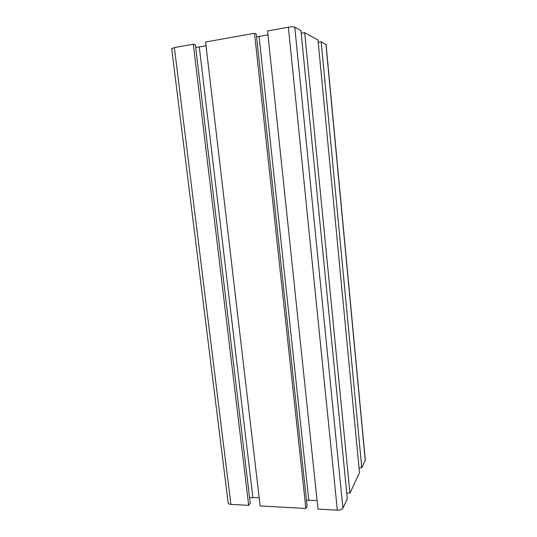 <?xml version="1.0" encoding="UTF-8"?>
<svg xmlns="http://www.w3.org/2000/svg" width="537" height="537" viewBox="0 0 537 537"><rect width="100%" height="100%" fill="white"/><g stroke="black" fill="none" stroke-linecap="round" stroke-linejoin="round"><path stroke-width="0.81" d="M361.784 467.814L321.166 41.805L326.073 44.625L365.308 459.994L361.784 467.814L359.025 467.72M248.678 505.357L250.235 503.243L195.394 44.86L193.333 44.188L248.678 505.357L230.903 504.397C229.299 504.277 228.386 503.834 228.171 503.062L228.158 502.947M193.333 44.188L174.371 47.578L171.692 48.666M206.027 45.84L195.703 47.444M259.163 497.611L249.557 497.584M205.577 42.007L260.143 505.975L305.855 508.438L254.538 33.267L205.577 42.007M254.538 33.267L256.256 34.026L307.104 506.243L305.855 508.438M267.976 34.905L256.552 36.811M317.072 500.497L306.452 500.189M267.554 30.945L317.978 509.096L337.337 510.137C340.163 510.143 342.029 509.479 342.935 508.136L347.298 498.799L300.935 30.589L294.766 27.172C293.571 26.729 291.443 26.749 288.376 27.226L267.554 30.945M349.956 493.114L359.501 472.694L318.005 40.053L304.674 32.663L349.956 493.114L346.721 492.966M304.674 32.663L301.197 33.274M321.166 41.805L318.219 42.302M325.939 44.45L365.241 460.424M174.371 47.578L230.903 504.397M199.287 47.028L252.846 497.296M259.082 36.469L308.775 500.088M288.376 27.226L337.337 510.137M294.766 27.172L342.935 508.136M171.686 48.612L228.171 503.062"/></g></svg>
